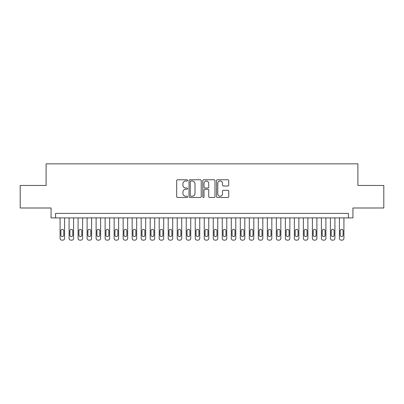 <?xml version="1.0" encoding="UTF-8"?>
<svg xmlns="http://www.w3.org/2000/svg" width="404" height="404" viewBox="0 0 404 404"><rect width="100%" height="100%" fill="white"/><g stroke="black" fill="none" stroke-linecap="round" stroke-linejoin="round"><path stroke-width="0.61" d="M187.582 180.391A0.621 0.621 0 0 0 186.961 179.775L177.563 179.775A0.884 0.884 0 0 0 176.679 180.659L176.679 196.581A0.884 0.884 0 0 0 177.563 197.465L186.961 197.465A0.621 0.621 0 0 0 187.582 196.844A0.621 0.621 0 0 0 186.961 196.223L185.749 196.223A2.828 2.828 0 0 1 182.916 193.395L182.916 192.067A2.828 2.828 0 0 1 185.749 189.239L186.961 189.239A0.621 0.621 0 0 0 187.582 188.618A0.621 0.621 0 0 0 186.961 188.001L185.749 188.001A2.828 2.828 0 0 1 182.916 185.168L182.916 183.84A2.828 2.828 0 0 1 185.749 181.012L186.961 181.012A0.621 0.621 0 0 0 187.582 180.391M227.851 186.007A0.884 0.884 0 0 0 228.735 185.123L228.735 180.659A0.884 0.884 0 0 0 227.851 179.775L217.413 179.775A0.884 0.884 0 0 0 216.529 180.659L216.529 196.581A0.884 0.884 0 0 0 217.413 197.465L227.851 197.465A0.884 0.884 0 0 0 228.735 196.581L228.735 191.183A0.884 0.884 0 0 0 227.851 190.299L223.382 190.299A0.884 0.884 0 0 0 222.498 191.183L222.498 193.859A2.368 2.368 0 0 1 220.135 196.223A2.368 2.368 0 0 1 217.766 193.859L217.766 183.376A2.368 2.368 0 0 1 220.135 181.012A2.368 2.368 0 0 1 222.498 183.376L222.498 185.123A0.884 0.884 0 0 0 223.382 186.007L227.851 186.007M348.43 217.902L352.934 217.902L352.934 207.994L383.8 207.994L383.8 185.466L357.894 185.466L357.894 163.837L46.106 163.837L46.106 185.466L20.2 185.466L20.2 207.994L51.066 207.994L51.066 217.902L348.43 217.902L348.43 213.398L55.57 213.398L55.57 217.902M201.227 180.659A0.884 0.884 0 0 0 200.344 179.775L189.905 179.775A0.884 0.884 0 0 0 189.022 180.659L189.022 196.581A0.884 0.884 0 0 0 189.905 197.465L200.344 197.465A0.884 0.884 0 0 0 201.227 196.581L201.227 180.659M203.656 179.775L214.095 179.775A0.884 0.884 0 0 1 214.978 180.659L214.978 196.581A0.884 0.884 0 0 1 214.095 197.465L209.631 197.465A0.884 0.884 0 0 1 208.747 196.581L208.747 190.122A0.884 0.884 0 0 0 207.858 189.239L204.899 189.239A0.884 0.884 0 0 0 204.01 190.122L204.01 196.844A0.621 0.621 0 0 1 203.394 197.465A0.621 0.621 0 0 1 202.773 196.844L202.773 180.659A0.884 0.884 0 0 1 203.656 179.775M190.875 181.012A0.621 0.621 0 0 0 190.259 181.633L190.259 195.607A0.621 0.621 0 0 0 190.875 196.223L192.158 196.223A2.828 2.828 0 0 0 194.991 193.395L194.991 183.84A2.828 2.828 0 0 0 192.158 181.012L190.875 181.012M208.747 183.421A2.368 2.368 0 0 0 206.378 181.058A2.368 2.368 0 0 0 204.01 183.421L204.01 187.113A0.884 0.884 0 0 0 204.899 188.001L207.858 188.001A0.884 0.884 0 0 0 208.747 187.113L208.747 183.421M64.579 217.902L64.579 238.36A1.803 1.803 0 0 1 62.777 240.163L61.878 240.163A1.803 1.803 0 0 1 60.075 238.36L60.075 217.902M63.771 235.118L63.771 230.79A1.444 1.444 0 0 0 62.327 229.351A1.444 1.444 0 0 0 60.888 230.79L60.888 235.118A1.444 1.444 0 0 0 62.327 236.557A1.444 1.444 0 0 0 63.771 235.118M73.589 217.902L73.589 238.36A1.803 1.803 0 0 1 71.791 240.163L70.887 240.163A1.803 1.803 0 0 1 69.084 238.36L69.084 217.902M72.781 235.118L72.781 230.79A1.444 1.444 0 0 0 71.336 229.351A1.444 1.444 0 0 0 69.897 230.79L69.897 235.118A1.444 1.444 0 0 0 71.336 236.557A1.444 1.444 0 0 0 72.781 235.118M82.603 217.902L82.603 238.36A1.803 1.803 0 0 1 80.8 240.163L79.901 240.163A1.803 1.803 0 0 1 78.098 238.36L78.098 217.902M81.79 235.118L81.79 230.79A1.444 1.444 0 0 0 80.351 229.351A1.444 1.444 0 0 0 78.906 230.79L78.906 235.118A1.444 1.444 0 0 0 80.351 236.557A1.444 1.444 0 0 0 81.79 235.118M91.612 217.902L91.612 238.36A1.803 1.803 0 0 1 89.809 240.163L88.91 240.163A1.803 1.803 0 0 1 87.107 238.36L87.107 217.902M90.804 235.118L90.804 230.79A1.444 1.444 0 0 0 89.36 229.351A1.444 1.444 0 0 0 87.921 230.79L87.921 235.118A1.444 1.444 0 0 0 89.36 236.557A1.444 1.444 0 0 0 90.804 235.118M100.626 217.902L100.626 238.36A1.803 1.803 0 0 1 98.823 240.163L97.919 240.163A1.803 1.803 0 0 1 96.117 238.36L96.117 217.902M99.813 235.118L99.813 230.79A1.444 1.444 0 0 0 98.374 229.351A1.444 1.444 0 0 0 96.93 230.79L96.93 235.118A1.444 1.444 0 0 0 98.374 236.557A1.444 1.444 0 0 0 99.813 235.118M109.635 217.902L109.635 238.36A1.803 1.803 0 0 1 107.833 240.163L106.934 240.163A1.803 1.803 0 0 1 105.131 238.36L105.131 217.902M108.822 235.118L108.822 230.79A1.444 1.444 0 0 0 107.383 229.351A1.444 1.444 0 0 0 105.939 230.79L105.939 235.118A1.444 1.444 0 0 0 107.383 236.557A1.444 1.444 0 0 0 108.822 235.118M118.645 217.902L118.645 238.36A1.803 1.803 0 0 1 116.847 240.163L115.943 240.163A1.803 1.803 0 0 1 114.14 238.36L114.14 217.902M117.837 235.118L117.837 230.79A1.444 1.444 0 0 0 116.392 229.351A1.444 1.444 0 0 0 114.953 230.79L114.953 235.118A1.444 1.444 0 0 0 116.392 236.557A1.444 1.444 0 0 0 117.837 235.118M127.659 217.902L127.659 238.36A1.803 1.803 0 0 1 125.856 240.163L124.952 240.163A1.803 1.803 0 0 1 123.154 238.36L123.154 217.902M126.846 235.118L126.846 230.79A1.444 1.444 0 0 0 125.407 229.351A1.444 1.444 0 0 0 123.962 230.79L123.962 235.118A1.444 1.444 0 0 0 125.407 236.557A1.444 1.444 0 0 0 126.846 235.118M136.668 217.902L136.668 238.36A1.803 1.803 0 0 1 134.865 240.163L133.966 240.163A1.803 1.803 0 0 1 132.164 238.36L132.164 217.902M135.86 235.118L135.86 230.79A1.444 1.444 0 0 0 134.416 229.351A1.444 1.444 0 0 0 132.977 230.79L132.977 235.118A1.444 1.444 0 0 0 134.416 236.557A1.444 1.444 0 0 0 135.86 235.118M145.682 217.902L145.682 238.36A1.803 1.803 0 0 1 143.88 240.163L142.976 240.163A1.803 1.803 0 0 1 141.173 238.36L141.173 217.902M144.869 235.118L144.869 230.79A1.444 1.444 0 0 0 143.425 229.351A1.444 1.444 0 0 0 141.986 230.79L141.986 235.118A1.444 1.444 0 0 0 143.425 236.557A1.444 1.444 0 0 0 144.869 235.118M154.692 217.902L154.692 238.36A1.803 1.803 0 0 1 152.889 240.163L151.99 240.163A1.803 1.803 0 0 1 150.187 238.36L150.187 217.902M153.879 235.118L153.879 230.79A1.444 1.444 0 0 0 152.439 229.351A1.444 1.444 0 0 0 150.995 230.79L150.995 235.118A1.444 1.444 0 0 0 152.439 236.557A1.444 1.444 0 0 0 153.879 235.118M163.701 217.902L163.701 238.36A1.803 1.803 0 0 1 161.898 240.163L160.999 240.163A1.803 1.803 0 0 1 159.196 238.36L159.196 217.902M162.893 235.118L162.893 230.79A1.444 1.444 0 0 0 161.448 229.351A1.444 1.444 0 0 0 160.009 230.79L160.009 235.118A1.444 1.444 0 0 0 161.448 236.557A1.444 1.444 0 0 0 162.893 235.118M172.715 217.902L172.715 238.36A1.803 1.803 0 0 1 170.912 240.163L170.008 240.163A1.803 1.803 0 0 1 168.21 238.36L168.21 217.902M171.902 235.118L171.902 230.79A1.444 1.444 0 0 0 170.463 229.351A1.444 1.444 0 0 0 169.018 230.79L169.018 235.118A1.444 1.444 0 0 0 170.463 236.557A1.444 1.444 0 0 0 171.902 235.118M181.724 217.902L181.724 238.36A1.803 1.803 0 0 1 179.921 240.163L179.023 240.163A1.803 1.803 0 0 1 177.22 238.36L177.22 217.902M180.916 235.118L180.916 230.79A1.444 1.444 0 0 0 179.472 229.351A1.444 1.444 0 0 0 178.033 230.79L178.033 235.118A1.444 1.444 0 0 0 179.472 236.557A1.444 1.444 0 0 0 180.916 235.118M190.738 217.902L190.738 238.36A1.803 1.803 0 0 1 188.936 240.163L188.032 240.163A1.803 1.803 0 0 1 186.229 238.36L186.229 217.902M189.925 235.118L189.925 230.79A1.444 1.444 0 0 0 188.481 229.351A1.444 1.444 0 0 0 187.042 230.79L187.042 235.118A1.444 1.444 0 0 0 188.481 236.557A1.444 1.444 0 0 0 189.925 235.118M199.748 217.902L199.748 238.36A1.803 1.803 0 0 1 197.945 240.163L197.046 240.163A1.803 1.803 0 0 1 195.243 238.36L195.243 217.902M198.935 235.118L198.935 230.79A1.444 1.444 0 0 0 197.495 229.351A1.444 1.444 0 0 0 196.051 230.79L196.051 235.118A1.444 1.444 0 0 0 197.495 236.557A1.444 1.444 0 0 0 198.935 235.118M208.757 217.902L208.757 238.36A1.803 1.803 0 0 1 206.954 240.163L206.055 240.163A1.803 1.803 0 0 1 204.252 238.36L204.252 217.902M207.949 235.118L207.949 230.79A1.444 1.444 0 0 0 206.505 229.351A1.444 1.444 0 0 0 205.065 230.79L205.065 235.118A1.444 1.444 0 0 0 206.505 236.557A1.444 1.444 0 0 0 207.949 235.118M217.771 217.902L217.771 238.36A1.803 1.803 0 0 1 215.968 240.163L215.064 240.163A1.803 1.803 0 0 1 213.262 238.36L213.262 217.902M216.958 235.118L216.958 230.79A1.444 1.444 0 0 0 215.519 229.351A1.444 1.444 0 0 0 214.075 230.79L214.075 235.118A1.444 1.444 0 0 0 215.519 236.557A1.444 1.444 0 0 0 216.958 235.118M226.78 217.902L226.78 238.36A1.803 1.803 0 0 1 224.977 240.163L224.079 240.163A1.803 1.803 0 0 1 222.276 238.36L222.276 217.902M225.967 235.118L225.967 230.79A1.444 1.444 0 0 0 224.528 229.351A1.444 1.444 0 0 0 223.084 230.79L223.084 235.118A1.444 1.444 0 0 0 224.528 236.557A1.444 1.444 0 0 0 225.967 235.118M235.79 217.902L235.79 238.36A1.803 1.803 0 0 1 233.992 240.163L233.088 240.163A1.803 1.803 0 0 1 231.285 238.36L231.285 217.902M234.982 235.118L234.982 230.79A1.444 1.444 0 0 0 233.537 229.351A1.444 1.444 0 0 0 232.098 230.79L232.098 235.118A1.444 1.444 0 0 0 233.537 236.557A1.444 1.444 0 0 0 234.982 235.118M244.804 217.902L244.804 238.36A1.803 1.803 0 0 1 243.001 240.163L242.102 240.163A1.803 1.803 0 0 1 240.299 238.36L240.299 217.902M243.991 235.118L243.991 230.79A1.444 1.444 0 0 0 242.552 229.351A1.444 1.444 0 0 0 241.107 230.79L241.107 235.118A1.444 1.444 0 0 0 242.552 236.557A1.444 1.444 0 0 0 243.991 235.118M253.813 217.902L253.813 238.36A1.803 1.803 0 0 1 252.01 240.163L251.111 240.163A1.803 1.803 0 0 1 249.308 238.36L249.308 217.902M253.005 235.118L253.005 230.79A1.444 1.444 0 0 0 251.561 229.351A1.444 1.444 0 0 0 250.121 230.79L250.121 235.118A1.444 1.444 0 0 0 251.561 236.557A1.444 1.444 0 0 0 253.005 235.118M262.827 217.902L262.827 238.36A1.803 1.803 0 0 1 261.024 240.163L260.12 240.163A1.803 1.803 0 0 1 258.318 238.36L258.318 217.902M262.014 235.118L262.014 230.79A1.444 1.444 0 0 0 260.575 229.351A1.444 1.444 0 0 0 259.131 230.79L259.131 235.118A1.444 1.444 0 0 0 260.575 236.557A1.444 1.444 0 0 0 262.014 235.118M271.836 217.902L271.836 238.36A1.803 1.803 0 0 1 270.034 240.163L269.135 240.163A1.803 1.803 0 0 1 267.332 238.36L267.332 217.902M271.023 235.118L271.023 230.79A1.444 1.444 0 0 0 269.584 229.351A1.444 1.444 0 0 0 268.14 230.79L268.14 235.118A1.444 1.444 0 0 0 269.584 236.557A1.444 1.444 0 0 0 271.023 235.118M280.846 217.902L280.846 238.36A1.803 1.803 0 0 1 279.048 240.163L278.144 240.163A1.803 1.803 0 0 1 276.341 238.36L276.341 217.902M280.038 235.118L280.038 230.79A1.444 1.444 0 0 0 278.593 229.351A1.444 1.444 0 0 0 277.154 230.79L277.154 235.118A1.444 1.444 0 0 0 278.593 236.557A1.444 1.444 0 0 0 280.038 235.118M289.86 217.902L289.86 238.36A1.803 1.803 0 0 1 288.057 240.163L287.153 240.163A1.803 1.803 0 0 1 285.355 238.36L285.355 217.902M289.047 235.118L289.047 230.79A1.444 1.444 0 0 0 287.608 229.351A1.444 1.444 0 0 0 286.163 230.79L286.163 235.118A1.444 1.444 0 0 0 287.608 236.557A1.444 1.444 0 0 0 289.047 235.118M298.869 217.902L298.869 238.36A1.803 1.803 0 0 1 297.066 240.163L296.167 240.163A1.803 1.803 0 0 1 294.364 238.36L294.364 217.902M298.061 235.118L298.061 230.79A1.444 1.444 0 0 0 296.617 229.351A1.444 1.444 0 0 0 295.178 230.79L295.178 235.118A1.444 1.444 0 0 0 296.617 236.557A1.444 1.444 0 0 0 298.061 235.118M307.883 217.902L307.883 238.36A1.803 1.803 0 0 1 306.081 240.163L305.177 240.163A1.803 1.803 0 0 1 303.374 238.36L303.374 217.902M307.07 235.118L307.07 230.79A1.444 1.444 0 0 0 305.626 229.351A1.444 1.444 0 0 0 304.187 230.79L304.187 235.118A1.444 1.444 0 0 0 305.626 236.557A1.444 1.444 0 0 0 307.07 235.118M316.893 217.902L316.893 238.36A1.803 1.803 0 0 1 315.09 240.163L314.191 240.163A1.803 1.803 0 0 1 312.388 238.36L312.388 217.902M316.079 235.118L316.079 230.79A1.444 1.444 0 0 0 314.64 229.351A1.444 1.444 0 0 0 313.196 230.79L313.196 235.118A1.444 1.444 0 0 0 314.64 236.557A1.444 1.444 0 0 0 316.079 235.118M325.902 217.902L325.902 238.36A1.803 1.803 0 0 1 324.099 240.163L323.2 240.163A1.803 1.803 0 0 1 321.397 238.36L321.397 217.902M325.094 235.118L325.094 230.79A1.444 1.444 0 0 0 323.649 229.351A1.444 1.444 0 0 0 322.21 230.79L322.21 235.118A1.444 1.444 0 0 0 323.649 236.557A1.444 1.444 0 0 0 325.094 235.118M334.916 217.902L334.916 238.36A1.803 1.803 0 0 1 333.113 240.163L332.209 240.163A1.803 1.803 0 0 1 330.411 238.36L330.411 217.902M334.103 235.118L334.103 230.79A1.444 1.444 0 0 0 332.664 229.351A1.444 1.444 0 0 0 331.219 230.79L331.219 235.118A1.444 1.444 0 0 0 332.664 236.557A1.444 1.444 0 0 0 334.103 235.118M343.925 217.902L343.925 238.36A1.803 1.803 0 0 1 342.122 240.163L341.223 240.163A1.803 1.803 0 0 1 339.421 238.36L339.421 217.902M343.112 235.118L343.112 230.79A1.444 1.444 0 0 0 341.673 229.351A1.444 1.444 0 0 0 340.229 230.79L340.229 235.118A1.444 1.444 0 0 0 341.673 236.557A1.444 1.444 0 0 0 343.112 235.118"/></g></svg>
